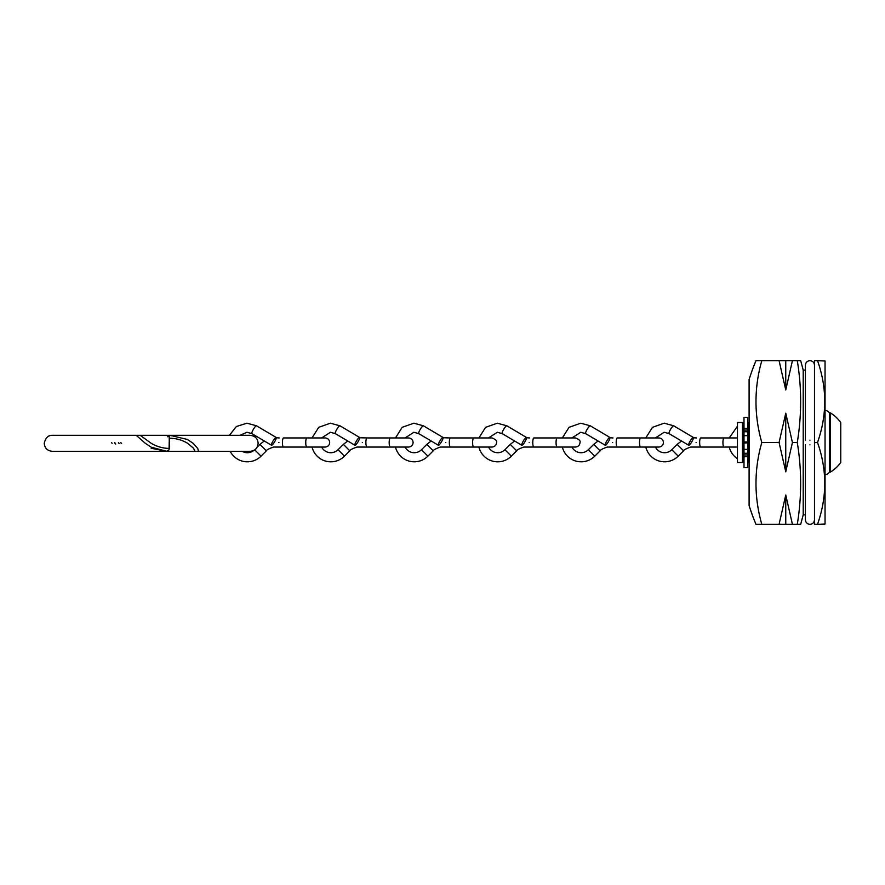 <?xml version="1.0" encoding="UTF-8"?>
<svg xmlns="http://www.w3.org/2000/svg" width="885" height="885" viewBox="0 0 885 885"><rect width="100%" height="100%" fill="white"/><g stroke="black" fill="none" stroke-linecap="round" stroke-linejoin="round"><path stroke-width="1.33" d="M800.682 524.34L797.285 524.34C801.766 497.06 801.766 469.78 797.285 442.5C801.766 415.22 801.766 387.94 797.285 360.66L800.682 360.66L803.215 370.118L803.215 514.882L800.682 524.34L799.398 524.34M803.215 514.882L805.394 514.882M803.215 370.118L805.394 370.118M749.097 442.5L749.097 505.501A210.962 210.962 0 0 0 755.989 524.34L761.819 524.34A194.434 168.393 0 0 1 761.819 442.5A194.434 168.393 180 0 1 761.819 360.66L755.989 360.66A210.962 210.962 0 0 0 749.097 379.499L749.097 442.5M817.519 442.5L814.488 442.5L814.488 524.34L817.519 524.34C827.121 496.994 827.121 469.714 817.519 442.5C827.121 415.153 827.121 387.873 817.519 360.66L825.041 361.025L825.041 523.975L817.519 524.34L824.831 524.34M797.285 524.34L792.429 524.34L785.758 495.036L779.077 524.34L792.429 524.34M779.077 524.34L761.819 524.34M797.285 442.5L792.429 442.5L785.758 413.195L779.077 442.5L785.758 471.805L792.429 442.5M779.077 442.5L761.819 442.5M797.285 360.66L779.077 360.66L785.758 389.964L792.429 360.66M779.077 360.66L761.819 360.66M799.398 360.66L800.35 360.66M785.758 495.036L785.758 524.34M785.758 413.195L785.758 471.805M785.758 360.66L785.758 389.964M814.488 442.5L814.488 360.66L817.519 360.66M830.318 472.125L829.688 471.959L829.688 413.041L830.318 412.875L830.318 472.125A34.559 34.559 0 0 0 840.75 462.435L840.75 422.565A34.559 34.559 0 0 0 830.318 412.875M742.471 462.501L742.471 422.499L737.448 422.499L737.448 462.501L742.471 462.501L743.201 461.782L743.201 423.218L742.471 422.499M743.997 423.948L743.201 423.948M743.997 461.052L743.201 461.052M747.637 442.854L743.997 443.075L747.637 442.854L747.637 442.146L743.997 442.146L743.997 431.736L747.637 431.736L747.637 442.146M747.67 461.815A19.315 19.315 0 0 1 747.637 461.815L748.367 462.501L748.367 422.499L747.67 423.185M749.097 422.499L748.367 422.499M749.097 462.501L748.367 462.501M829.688 471.55A5.089 5.089 0 0 1 825.041 474.581M829.688 413.45A5.089 5.089 0 0 0 825.041 410.419M747.637 430.066L743.997 430.066L743.997 417.333L747.637 417.333L747.637 431.736M747.637 467.667L743.997 467.667L743.997 454.934L747.637 454.934L747.637 467.667M747.637 443.075L747.637 454.934M747.637 453.264L743.997 453.264L743.997 454.934M743.997 453.264L743.997 449.359L747.637 449.359M743.997 443.075L743.997 449.359M743.997 430.066L743.997 431.736M747.637 441.925L743.997 441.925M809.941 440.232C815.804 440.232 815.804 440.232 809.941 440.232C804.078 440.232 804.078 440.232 809.941 440.232M809.941 444.768C804.078 444.768 804.078 444.768 809.941 444.768C815.804 444.768 815.804 444.768 809.941 444.768M264.294 440.984L259.947 444.381L266.374 450.819L261.031 456.162A19.315 19.315 0 0 1 230.189 451.317M253.918 450.354A10.222 10.222 0 0 1 242.202 451.317M278.875 442.5C279.306 437.101 279.306 437.101 278.875 442.5C278.443 447.898 278.443 447.898 278.875 442.5M306.841 447.047L283.554 447.047A4.547 1.095 -90 0 1 282.448 442.5A4.547 1.095 -90 0 1 283.554 437.953L325.138 437.953C327.904 438.219 329.419 439.734 329.685 442.5C329.419 445.266 327.904 446.781 325.138 447.047L306.841 447.047A4.547 1.095 -90 0 1 305.745 442.5A4.547 1.095 -90 0 1 306.841 437.953L301.398 437.953M259.947 444.381L257.081 447.246M240.001 435.309L246.992 432.278L251.871 433.628L271.518 445.266A4.547 0.885 -59.4 0 1 273.078 440.896A4.547 0.885 -59.4 0 1 276.153 437.444A4.547 0.885 -59.4 0 1 274.593 441.803A4.547 0.885 -59.4 0 1 271.518 445.266M251.871 433.628A4.547 0.885 -59.4 0 1 253.298 429.49A4.547 0.885 -59.4 0 1 256.407 425.773A4.547 0.885 -59.4 0 1 256.506 425.796L276.153 437.444M347.728 440.984L343.38 444.381L349.807 450.819L344.475 456.162A19.315 19.315 0 0 1 312.04 447.047M343.38 444.381L338.037 449.724A10.222 10.222 0 0 1 321.664 447.047M362.308 442.5C362.739 437.101 362.739 437.101 362.308 442.5C361.888 447.898 361.888 447.898 362.308 442.5M384.842 437.953L390.285 437.953A4.547 1.095 -90 0 0 389.179 442.5A4.547 1.095 -90 0 0 390.285 447.047L366.987 447.047A4.547 1.095 -90 0 1 365.892 442.5A4.547 1.095 -90 0 1 366.987 437.953L359.708 437.743M321.62 437.953L330.437 432.278L335.315 433.628L354.951 445.266A4.547 0.885 -59.4 0 1 356.511 440.896A4.547 0.885 -59.4 0 1 359.587 437.444A4.547 0.885 -59.4 0 1 358.038 441.803A4.547 0.885 -59.4 0 1 354.951 445.266M335.315 433.628A4.547 0.885 -59.4 0 1 336.731 429.49A4.547 0.885 -59.4 0 1 339.84 425.773A4.547 0.885 -59.4 0 1 339.951 425.796L359.587 437.444M514.605 440.984L510.258 444.381L516.685 450.819L511.353 456.162A19.315 19.315 0 0 1 478.918 447.047M510.258 444.381L504.915 449.724A10.222 10.222 0 0 1 488.542 447.047M529.186 442.5C529.617 437.101 529.617 437.101 529.186 442.5C528.765 447.898 528.765 447.898 529.186 442.5M557.163 447.047L533.865 447.047A4.547 1.095 -90 0 1 532.77 442.5A4.547 1.095 -90 0 1 533.865 437.953L575.46 437.953C579.144 439.402 580.66 440.918 580.007 442.5C579.73 445.266 578.215 446.781 575.46 447.047L557.163 447.047A4.547 1.095 -90 0 1 556.057 442.5A4.547 1.095 -90 0 1 557.163 437.953M488.498 437.953L497.315 432.278L502.193 433.628L521.829 445.266A4.547 0.885 -59.4 0 1 523.389 440.896A4.547 0.885 -59.4 0 1 526.464 437.444A4.547 0.885 -59.4 0 1 524.916 441.803A4.547 0.885 -59.4 0 1 521.829 445.266M502.193 433.628A4.547 0.885 -59.4 0 1 503.609 429.49A4.547 0.885 -59.4 0 1 506.718 425.773A4.547 0.885 -59.4 0 1 506.828 425.796L526.464 437.444M431.172 440.984L426.824 444.381L433.252 450.819L427.909 456.162A19.315 19.315 0 0 1 395.484 447.047M426.824 444.381L421.481 449.724A10.222 10.222 0 0 1 405.098 447.047M445.752 442.5C446.173 437.101 446.173 437.101 445.752 442.5C445.321 447.898 445.321 447.898 445.752 442.5M473.718 447.047L492.016 447.047C494.781 446.781 496.297 445.266 496.562 442.5C497.215 440.918 495.7 439.402 492.016 437.953L473.718 437.953A4.547 1.095 -90 0 0 472.623 442.5A4.547 1.095 -90 0 0 473.718 447.047L450.432 447.047A4.547 1.095 -90 0 1 449.326 442.5A4.547 1.095 -90 0 1 450.432 437.953L443.153 437.743M405.065 437.953L413.87 432.278L418.749 433.628L438.396 445.266A4.547 0.885 -59.4 0 1 439.945 440.896A4.547 0.885 -59.4 0 1 443.031 437.444A4.547 0.885 -59.4 0 1 441.471 441.803A4.547 0.885 -59.4 0 1 438.396 445.266M418.749 433.628A4.547 0.885 -59.4 0 1 420.176 429.49A4.547 0.885 -59.4 0 1 423.284 425.773A4.547 0.885 -59.4 0 1 423.384 425.796L443.031 437.444M598.05 440.984L593.702 444.381L600.13 450.819L594.786 456.162A19.315 19.315 0 0 1 562.362 447.047M593.702 444.381L588.359 449.724A10.222 10.222 0 0 1 571.975 447.047M612.63 442.5C613.051 437.101 613.051 437.101 612.63 442.5C612.199 447.898 612.199 447.898 612.63 442.5M640.596 447.047L617.31 447.047A4.547 1.095 -90 0 1 616.203 442.5A4.547 1.095 -90 0 1 617.31 437.953L658.894 437.953C661.659 438.219 663.175 439.734 663.44 442.5C663.175 445.266 661.659 446.781 658.894 447.047L640.596 447.047A4.547 1.095 -90 0 1 639.501 442.5A4.547 1.095 -90 0 1 640.596 437.953M571.931 437.953L580.748 432.278L585.627 433.628L605.274 445.266A4.547 0.885 -59.4 0 1 606.822 440.896A4.547 0.885 -59.4 0 1 609.909 437.444A4.547 0.885 -59.4 0 1 608.349 441.803A4.547 0.885 -59.4 0 1 605.274 445.266M585.627 433.628A4.547 0.885 -59.4 0 1 587.054 429.49A4.547 0.885 -59.4 0 1 590.162 425.773A4.547 0.885 -59.4 0 1 590.262 425.796L609.909 437.444M681.483 440.984L677.136 444.381L683.563 450.819L678.22 456.162A19.315 19.315 0 0 1 645.796 447.047M677.136 444.381L671.792 449.724A10.222 10.222 0 0 1 655.409 447.047M696.064 442.5C696.495 437.101 696.495 437.101 696.064 442.5C695.643 447.898 695.643 447.898 696.064 442.5M724.041 437.953A4.547 1.095 -90 0 0 722.934 442.5A4.547 1.095 -90 0 0 724.041 447.047L700.743 447.047A4.547 1.095 -90 0 1 699.648 442.5A4.547 1.095 -90 0 1 700.743 437.953L737.448 437.953M655.376 437.953L664.192 432.278L669.06 433.628L688.707 445.266A4.547 0.885 -59.4 0 1 690.267 440.896A4.547 0.885 -59.4 0 1 693.342 437.444A4.547 0.885 -59.4 0 1 691.793 441.803A4.547 0.885 -59.4 0 1 688.707 445.266M669.06 433.628A4.547 0.885 -59.4 0 1 670.487 429.49A4.547 0.885 -59.4 0 1 673.596 425.773A4.547 0.885 -59.4 0 1 673.706 425.796L693.342 437.444M743.997 461.395A19.315 19.315 0 0 1 743.201 461.207M737.448 458.673A19.315 19.315 0 0 1 729.229 447.047M169.323 438.219L169.046 449.857L166.811 451.317L151.18 447.19L145.306 443.308L136.235 435.309L250.112 435.309C255.068 435.874 257.734 438.54 258.121 443.308C257.646 448.175 254.98 450.841 250.112 451.317L195.076 451.317L193.483 448.197L187.642 443.308C182.056 439.945 175.949 438.252 169.323 438.219M151.18 448.286L166.811 451.317M169.466 448.407L169.19 436.759L169.832 435.309L187.332 439.436L193.151 443.308L197.731 448.463L198.605 451.317L52.248 451.317C47.392 450.841 44.726 448.175 44.25 443.308C45.445 437.953 48.111 435.287 52.248 435.309L140.184 435.309L151.224 443.308C156.944 446.682 163.017 448.374 169.466 448.407M169.832 435.309L167.597 436.759M114.906 443.308L115.78 444.038M112.107 443.308L111.455 442.588M114.685 442.588L115.338 443.308M743.997 428.373L747.637 428.373M747.637 456.627L743.997 456.627M747.637 435.641L743.997 435.641M254.725 449.857L261.031 456.162M338.037 449.724L344.475 456.162M504.915 449.724L511.353 456.162M421.481 449.724L427.909 456.162M588.359 449.724L594.786 456.162M671.792 449.724L678.22 456.162M121.599 443.308A0.73 0.719 -90 0 1 120.88 442.588M119.21 443.308A0.73 0.719 -90 0 1 118.49 442.588A0.73 0.73 0 0 0 119.21 443.308M805.394 440.232L805.394 365.206C805.671 362.452 807.186 360.936 809.941 360.66C812.707 360.936 814.222 362.452 814.488 365.206L814.488 365.206M805.394 444.768L805.394 519.794C805.671 522.548 807.186 524.064 809.941 524.34C812.707 524.064 814.222 522.548 814.488 519.794L814.488 519.794M229.425 435.309L236.383 426.504L246.992 423.185L256.506 425.796M279.229 437.953L276.275 437.743M266.374 450.819C266.606 449.868 269.007 448.618 273.553 447.047L283.554 447.047M366.987 437.953L408.582 437.953C411.337 438.219 412.852 439.734 413.129 442.5C412.852 445.266 411.337 446.781 408.582 447.047L390.285 447.047M312.029 437.953L318.722 427.333L330.437 423.185L339.951 425.796M349.807 450.819C350.051 449.868 352.44 448.618 356.998 447.047L366.987 447.047M478.907 437.953L485.599 427.333L497.315 423.185L506.828 425.796M529.551 437.953L526.586 437.743M516.685 450.819C516.928 449.868 519.318 448.618 523.865 447.047L533.865 447.047M395.473 437.953L402.155 427.333L413.87 423.185L423.384 425.796M473.718 437.953L450.432 437.953M433.252 450.819C433.484 449.868 435.885 448.618 440.431 447.047L450.432 447.047M562.351 437.953L569.033 427.333L580.748 423.185L590.262 425.796M612.984 437.953L610.031 437.743M600.13 450.819C600.362 449.868 602.762 448.618 607.309 447.047L617.31 447.047M645.784 437.953L652.466 427.333L664.192 423.185L673.706 425.796M696.429 437.953L693.464 437.743M724.041 447.047L737.448 447.047M683.563 450.819C683.806 449.868 686.196 448.618 690.742 447.047L700.743 447.047M743.997 423.539L743.201 423.727M737.448 426.216L729.229 437.953M112.362 435.309L52.248 435.309"/></g></svg>
